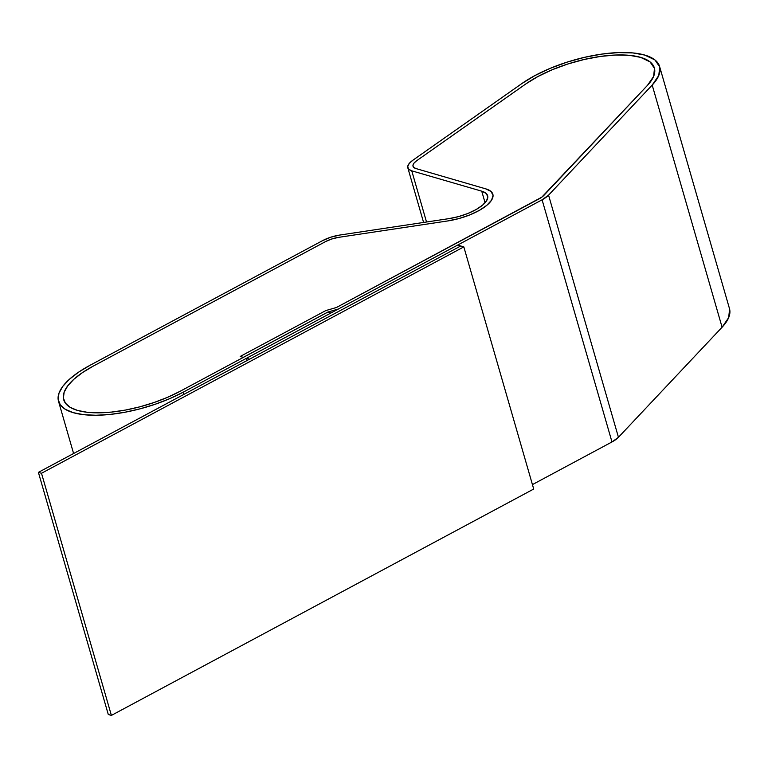 <?xml version="1.0" encoding="UTF-8"?>
<svg xmlns="http://www.w3.org/2000/svg" width="768" height="768" viewBox="0 0 768 768"><rect width="100%" height="100%" fill="white"/><g stroke="black" fill="none" stroke-linecap="round" stroke-linejoin="round"><path stroke-width="1.15" d="M525.965 83.837A75.898 27.936 163.9 0 1 640.589 57.35A75.898 27.936 163.9 0 1 654.384 67.997A75.898 27.936 163.9 0 1 647.482 85.344L543.85 195.418A16.262 5.99 163.9 0 1 538.992 198.912L336.422 307.498L325.805 310.579L240.211 356.458L243.35 357.37L180.019 391.334A75.898 27.936 163.9 0 1 107.011 412.483A75.898 27.936 163.9 0 1 63.725 399.773A75.898 27.936 163.9 0 1 93.264 366.106L325.546 241.594A16.262 5.99 163.9 0 1 338.573 237.36L447.686 220.954L458.803 218.592L469.69 214.954L479.347 210.374L486.883 205.267L491.597 200.122L493.046 195.398L491.107 191.549L485.952 188.918L415.978 168.566A16.262 5.99 163.9 0 1 413.021 166.282A16.262 5.99 163.9 0 1 416.755 160.656L525.965 83.837L538.032 76.464L552.278 69.715L567.984 63.946L584.371 59.434L600.614 56.4L615.898 55.018L629.453 55.334L640.589 57.35L650.045 61.882L654.49 68.39L653.616 76.406L647.482 85.344L541.776 197.194L336.422 307.498L325.805 310.579L240.211 356.458L325.805 310.579L240.211 356.458L243.36 357.379L180.019 391.334L167.654 397.277L154.09 402.499L139.862 406.819L125.501 410.054L111.581 412.08L98.611 412.829L87.11 412.272L77.52 410.419L70.186 407.347L65.414 403.181L63.379 398.064L64.157 392.218L67.728 385.843L73.939 379.2L82.56 372.538L93.264 366.106L325.546 241.594L331.766 238.982L338.573 237.36L447.686 220.954L458.803 218.592L469.69 214.954L479.347 210.374L486.883 205.267L491.597 200.122L493.046 195.398L491.107 191.549L485.952 188.918A37.949 13.968 163.9 0 1 492.854 194.237A37.949 13.968 163.9 0 1 447.686 220.954L338.573 237.36L447.686 220.954A37.949 13.968 163.9 0 0 492.854 194.237A37.949 13.968 163.9 0 0 485.952 188.918L415.978 168.566L413.616 167.299L412.944 165.408L414.029 163.104L416.755 160.656L525.965 83.837L538.032 76.464L552.278 69.715L567.984 63.946L584.371 59.434L600.614 56.4L615.898 55.018L629.453 55.334L640.589 57.35A75.898 27.936 163.9 0 1 654.384 67.997A75.898 27.936 163.9 0 1 647.482 85.344L541.776 197.194L336.422 307.498L325.805 310.579L336.422 307.498L538.992 198.912A16.262 5.99 163.9 0 0 543.85 195.418L647.482 85.344L653.616 76.406L654.49 68.39L650.045 61.882L640.589 57.35A75.898 27.936 163.9 0 0 525.965 83.837L416.755 160.656L525.965 83.837M729.6 309.053L728.659 317.645L722.093 327.226L618.451 437.29L611.981 441.955L532.435 484.598L611.981 441.955L542.093 199.814L548.563 195.149A21.686 7.987 163.9 0 1 542.093 199.814L611.981 441.955A21.686 7.987 -16.1 0 0 618.451 437.29L548.563 195.149L652.195 85.085L722.093 327.226A81.322 29.933 -16.1 0 0 729.485 308.63L659.597 66.49A81.322 29.933 163.9 0 1 652.195 85.085L548.563 195.149L618.451 437.29L722.093 327.226L652.195 85.085L658.771 75.504L659.712 66.912L654.941 59.942L644.813 55.085A81.322 29.933 163.9 0 1 659.597 66.49M327.83 312.106L180.019 391.334L167.654 397.277L154.09 402.499L139.862 406.819L125.501 410.054L111.581 412.08L98.611 412.829L87.11 412.272L77.52 410.419L70.186 407.347L65.414 403.181L63.379 398.064L64.157 392.218L67.728 385.843L73.939 379.2L82.56 372.538L93.264 366.106L325.546 241.594L331.766 238.982L338.573 237.36A16.262 5.99 163.9 0 0 325.546 241.594L93.264 366.106A75.898 27.936 163.9 0 0 63.725 399.773A75.898 27.936 163.9 0 0 107.011 412.483A75.898 27.936 163.9 0 0 180.019 391.334L327.83 312.106L330.931 312.998L183.12 392.237L183.754 394.454L183.12 392.237A81.322 29.933 163.9 0 1 104.89 414.893A81.322 29.933 163.9 0 1 58.512 401.27A81.322 29.933 163.9 0 1 90.163 365.213L322.445 240.701A21.686 7.987 163.9 0 1 339.811 235.046L448.925 218.64L339.811 235.046L330.749 237.206L322.445 240.701L90.163 365.213L78.701 372.096L69.466 379.229L62.803 386.352L58.982 393.178L58.147 399.446L60.326 404.928L65.443 409.392L73.296 412.675L83.578 414.662L95.904 415.267L109.786 414.461L124.714 412.291L140.093 408.826L155.338 404.198L169.862 398.602L183.12 392.237L330.931 312.998L327.83 312.106M481.728 191.174A32.525 11.971 163.9 0 1 487.642 195.744A32.525 11.971 163.9 0 1 448.925 218.64L458.458 216.624L467.789 213.504L476.074 209.568L482.525 205.2L486.566 200.784L487.814 196.733L486.144 193.43L481.728 191.174L411.754 170.832L426.528 222.01L411.754 170.832A21.686 7.987 163.9 0 1 407.808 167.789A21.686 7.987 163.9 0 1 412.79 160.291L522 83.462A81.322 29.933 163.9 0 1 644.813 55.085L632.88 52.925L618.355 52.589L601.987 54.077L584.582 57.312L567.024 62.15L550.195 68.342L534.931 75.562L522 83.462L412.79 160.291L409.162 163.546L407.712 166.618L408.605 169.133L411.754 170.832L481.728 191.174L485.069 202.752L481.728 191.174M542.093 199.814L338.39 309.005L327.773 312.086L243.302 357.36L327.773 312.086L338.39 309.005L542.093 199.814M485.952 188.918L415.978 168.566L413.616 167.299L412.944 165.408L414.029 163.104L416.755 160.656A16.262 5.99 163.9 0 0 413.021 166.282A16.262 5.99 163.9 0 0 415.978 168.566L485.952 188.918M249.562 359.184L460.723 245.99L457.632 245.088L463.824 246.893L533.712 489.034L463.824 246.893L41.501 473.27L111.389 715.411L533.712 489.034L111.389 715.411L41.501 473.27L38.4 472.368L108.288 714.509L111.389 715.411L108.288 714.509L38.4 472.368L460.723 245.99L463.824 246.893L41.501 473.27L38.4 472.368L460.723 245.99L249.562 359.184L246.461 358.282L247.104 360.499L246.461 358.282L457.632 245.088L246.461 358.282L249.562 359.184M73.594 453.514L58.55 401.395M423.59 222.451L407.808 167.789"/></g></svg>
